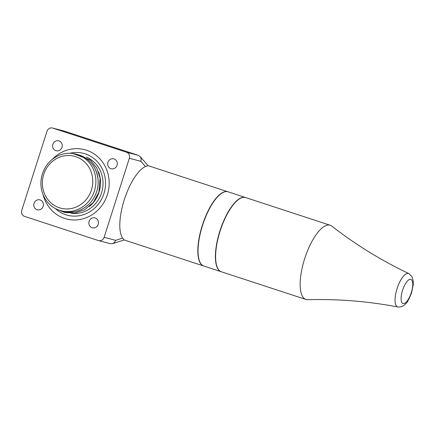<?xml version="1.0" encoding="UTF-8"?>
<svg xmlns="http://www.w3.org/2000/svg" width="435" height="435" viewBox="0 0 435 435"><rect width="100%" height="100%" fill="white"/><g stroke="black" fill="none" stroke-linecap="round" stroke-linejoin="round"><path stroke-width="0.65" d="M40.151 199.931A5.122 4.79 104.8 0 1 43.19 206.168A5.122 4.79 104.8 0 1 37.29 209.768A5.122 4.79 104.8 0 1 33.963 203.596A5.122 4.79 104.8 0 1 39.9 199.861A5.122 4.79 104.8 0 1 40.151 199.931M227.994 191.797A39.036 13.86 108.1 0 0 227.891 191.764L147.96 165.599L145.469 166.578A39.036 13.86 108.1 0 0 124.279 199.785A39.036 13.86 108.1 0 0 122.632 238.13L124.095 239.935L203.596 265.964A39.036 13.86 108.1 0 0 203.705 265.997M122.632 238.13L115.677 240.343L114.541 242.409L112.627 243.633L110.289 243.692L98.544 240.599A4.877 4.562 104.8 0 1 98.305 240.528L24.605 216.402A4.877 4.562 104.8 0 1 21.75 210.339L46.969 131.321A4.877 4.562 104.8 0 1 52.543 128.026A4.877 4.562 104.8 0 1 52.787 128.097L126.487 152.223A4.877 4.562 104.8 0 1 129.336 158.286L140.891 161.331L141.206 159.509L140.695 157.426L140.103 156.551L138.232 155.311L126.487 152.223M115.677 240.343L104.123 237.303A4.877 4.562 104.8 0 1 98.544 240.599M52.787 128.097L64.293 131.114L52.543 128.026M64.532 131.185L138.232 155.311M95.211 217.957A5.122 4.79 104.8 0 1 98.245 224.194A5.122 4.79 104.8 0 1 92.35 227.793A5.122 4.79 104.8 0 1 89.023 221.616A5.122 4.79 104.8 0 1 94.96 217.881A5.122 4.79 104.8 0 1 95.211 217.957M58.991 140.907A5.122 4.79 104.8 0 1 62.026 147.144A5.122 4.79 104.8 0 1 56.131 150.744A5.122 4.79 104.8 0 1 52.804 144.567A5.122 4.79 104.8 0 1 58.736 140.831A5.122 4.79 104.8 0 1 58.991 140.907M114.052 158.933A5.122 4.79 104.8 0 1 117.086 165.164A5.122 4.79 104.8 0 1 111.186 168.764A5.122 4.79 104.8 0 1 107.864 162.592A5.122 4.79 104.8 0 1 113.796 158.857A5.122 4.79 104.8 0 1 114.052 158.933M52.211 159.466A35.817 33.473 104.8 0 1 103.372 163.315A35.817 33.473 104.8 0 1 89.425 216.293A35.817 33.473 104.8 0 1 43 194.45M104.123 237.303L129.336 158.286M55.294 208.506A31.962 29.874 -75.2 0 0 104.433 191.917A31.962 29.874 -75.2 0 0 69.834 153.283M86.282 157.106A29.281 27.367 104.8 0 1 102.007 191.28A29.281 27.367 104.8 0 1 71.492 213.28M227.891 191.764A39.036 13.86 108.1 0 0 227.608 191.683A39.036 13.86 108.1 0 0 202.444 224.938A39.036 13.86 108.1 0 0 203.596 265.964M245.449 197.512L228.103 191.835A39.036 13.86 108.1 0 0 202.786 224.623A39.036 13.86 108.1 0 0 203.814 266.035L221.159 271.712A39.036 13.86 -71.9 0 1 220.001 230.686A39.036 13.86 -71.9 0 1 245.166 197.43A39.036 13.86 -71.9 0 1 245.449 197.512A39.036 13.86 -71.9 0 1 245.558 197.55M408.851 273.604C381.239 260.424 355.547 244.59 331.769 226.097A39.036 13.86 108.1 0 0 330.203 225.254L245.666 197.582A39.036 13.86 108.1 0 0 220.344 230.371A39.036 13.86 108.1 0 0 221.371 271.783L305.914 299.459A39.036 13.86 108.1 0 0 307.675 299.704C337.783 298.856 367.863 301.281 397.922 306.974C401.103 307.24 403.658 306.196 405.599 303.858C407.122 302.814 409.134 299.084 411.624 292.668L413.25 284.669L413.196 280.657L411.988 276.638L408.851 273.604A17.579 6.242 108.1 0 0 397.182 288.258A17.579 6.242 108.1 0 0 397.922 306.974M330.203 225.254A39.036 13.86 108.1 0 0 304.881 258.042A39.036 13.86 108.1 0 0 305.914 299.459M42.402 173.918A29.281 27.367 -75.2 0 0 60.954 210.747A29.281 27.367 -75.2 0 0 94.656 190.177A29.281 27.367 -75.2 0 0 77.31 154.545A29.281 27.367 -75.2 0 0 75.864 154.12A29.281 27.367 -75.2 0 0 42.402 173.918M75.728 156.649A26.839 25.083 104.8 0 1 84.145 201.753A26.839 25.083 104.8 0 1 42.842 188.235A26.839 25.083 104.8 0 1 75.728 156.649M140.891 161.331L145.469 166.578M89.382 206.5A29.281 27.367 -75.2 0 0 98.511 171.814M411.309 292.603A12.735 4.524 -71.9 0 1 401.391 301.379A12.735 4.524 -71.9 0 1 408.095 280.374A12.735 4.524 -71.9 0 1 411.309 292.603M63.222 211.345C73.118 213.596 81.889 211.018 89.528 203.613C95.385 197.365 98.272 189.91 98.19 181.248C97.103 167.589 90.415 158.748 78.131 154.719A29.281 27.367 104.8 0 1 97.141 189.997A29.281 27.367 104.8 0 1 63.222 211.345L60.954 210.747M124.176 239.962L112.627 243.633M140.103 156.551L148.003 165.61M72.982 153.539L90.36 159.998L96.831 168.079L100.099 178.132L98.892 192.156L93.394 202.384L84.673 209.752L74.885 213.03L64.717 212.47L58.159 209.839M78.131 154.719L75.864 154.12"/></g></svg>
